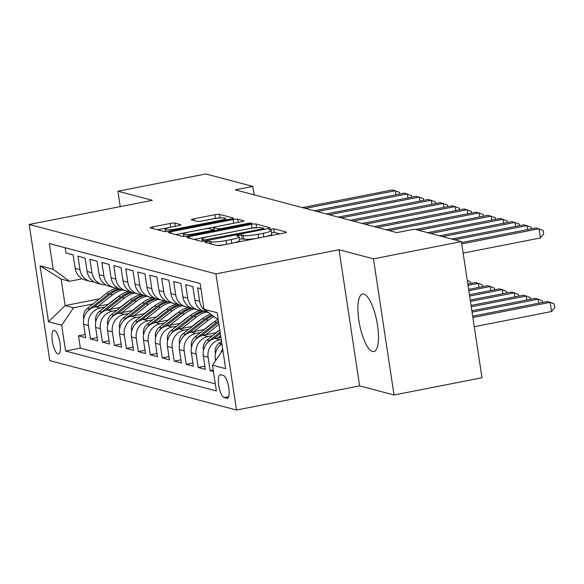 <?xml version="1.0" encoding="UTF-8"?>
<svg xmlns="http://www.w3.org/2000/svg" width="584" height="584" viewBox="0 0 584 584"><rect width="100%" height="100%" fill="white"/><g stroke="black" fill="none" stroke-linecap="round" stroke-linejoin="round"><path stroke-width="0.88" d="M206.334 241.572L204.743 242.265L217.226 245.565A3.686 0.504 -8.6 0 0 221.854 245.2L284.007 233.009A3.686 0.504 -8.6 0 0 286.474 232.147A3.686 0.504 -8.6 0 0 286.284 232.023L273.801 228.716L268.83 229.578L270.582 230.096A11.804 1.621 -8.6 0 1 271.202 230.498A11.804 1.621 -8.6 0 1 263.289 233.257L258.113 234.272A11.804 1.621 -8.6 0 1 243.302 235.447L241.688 235.016L238.447 235.272L236.717 235.878L238.469 236.389A11.804 1.621 -8.6 0 1 239.09 236.797A11.804 1.621 -8.6 0 1 231.176 239.557L226.001 240.572A11.804 1.621 -8.6 0 1 211.189 241.739L209.576 241.316L206.334 241.572M372.534 351.51A29.309 8.775 -101.1 0 0 373.833 351.568A29.309 8.775 -101.1 0 0 377.184 323.2A29.309 8.775 -101.1 0 0 363.847 294.102A29.309 8.775 -101.1 0 0 362.547 294.051A29.309 8.775 -101.1 0 0 359.189 322.412A29.309 8.775 -101.1 0 0 372.534 351.51M57.977 353.948A12.023 3.599 -101.1 0 0 58.51 353.977A12.023 3.599 -101.1 0 0 59.889 342.333A12.023 3.599 -101.1 0 0 54.414 330.398A12.023 3.599 -101.1 0 0 53.881 330.376A12.023 3.599 -101.1 0 0 52.502 342.012A12.023 3.599 -101.1 0 0 57.977 353.948M174.777 223.11A3.686 0.504 -8.6 0 0 170.148 223.482L152.716 226.899A3.686 0.504 -8.6 0 0 150.241 227.76A3.686 0.504 -8.6 0 0 150.431 227.884L164.301 231.556A3.686 0.504 -8.6 0 0 168.922 231.191L231.082 219A3.686 0.504 -8.6 0 0 233.549 218.139A3.686 0.504 -8.6 0 0 233.359 218.014L219.496 214.343A3.686 0.504 -8.6 0 0 214.868 214.708L193.8 218.839A3.686 0.504 -8.6 0 0 191.333 219.701A3.686 0.504 -8.6 0 0 191.523 219.825L197.458 221.402A3.686 0.504 -8.6 0 0 202.086 221.029L212.532 218.985A9.862 1.358 -8.6 0 1 225.424 218.343A9.862 1.358 -8.6 0 1 218.817 220.65L177.901 228.672A9.862 1.358 -8.6 0 1 165.002 229.315A9.862 1.358 -8.6 0 1 171.616 227.008L178.434 225.672A3.686 0.504 -8.6 0 0 180.901 224.811A3.686 0.504 -8.6 0 0 180.712 224.687L174.777 223.11L175.258 226.293M152.322 200.319L117.91 191.209L205.853 173.959L252.836 186.398L235.243 189.844L396.828 232.614L414.421 229.169L461.396 241.601L373.453 258.851L339.041 249.74L215.919 273.889L29.2 224.468L152.322 200.319M189.252 236.571A3.686 0.504 -8.6 0 0 186.778 237.433A3.686 0.504 -8.6 0 0 186.975 237.557L200.838 241.228A3.686 0.504 -8.6 0 0 205.466 240.863L267.618 228.672A3.686 0.504 -8.6 0 0 270.085 227.811A3.686 0.504 -8.6 0 0 269.896 227.687L256.033 224.015A3.686 0.504 -8.6 0 0 251.405 224.38L189.252 236.571L189.501 238.228M182.566 236.396L168.703 232.724A3.686 0.504 -8.6 0 1 168.513 232.6A3.686 0.504 -8.6 0 1 170.981 231.731L233.133 219.547A3.686 0.504 -8.6 0 1 237.761 219.175L243.696 220.752A3.686 0.504 -8.6 0 1 243.886 220.876A3.686 0.504 -8.6 0 1 241.418 221.737L216.211 226.68A3.686 0.504 -8.6 0 0 213.737 227.541A3.686 0.504 -8.6 0 0 213.934 227.672L217.868 228.709A3.686 0.504 -8.6 0 0 222.497 228.344L248.74 223.197L252.113 223.03L250.383 223.636L187.194 236.024A3.686 0.504 -8.6 0 1 182.566 236.396M85.184 334.479L78.482 335.793L85.665 337.691L83.636 324.259L88.425 325.529A15.031 14.191 -75.2 0 1 100.265 308.053L104.908 307.14M97.148 337.647L90.454 338.961L97.638 340.859L95.601 327.427L100.39 328.697A15.031 14.191 -75.2 0 1 112.237 311.221L116.88 310.308M109.12 340.815L102.426 342.129L109.602 344.027L107.573 330.595L112.362 331.865A15.031 14.191 -75.2 0 1 124.21 314.389L128.845 313.477M121.085 343.983L114.391 345.297L121.574 347.195L119.545 333.763L124.334 335.034A15.031 14.191 -75.2 0 1 136.174 317.557L140.817 316.645M133.057 347.151L126.363 348.466L133.546 350.363L131.51 336.932L136.298 338.202A15.031 14.191 -75.2 0 1 148.146 320.726L152.789 319.813M145.029 350.32L138.328 351.634L145.511 353.532L143.482 340.1L148.27 341.37A15.031 14.191 -75.2 0 1 160.111 323.894L164.754 322.981M156.994 353.488L150.3 354.802L157.483 356.7L155.453 343.268L160.235 344.538A15.031 14.191 -75.2 0 1 172.083 327.062L176.726 326.149M168.966 356.656L162.272 357.97L169.448 359.868L167.418 346.443L172.207 347.706A15.031 14.191 -75.2 0 1 184.055 330.23L188.698 329.318M180.93 359.824L174.236 361.138L181.42 363.036L179.39 349.612L184.179 350.874A15.031 14.191 -75.2 0 1 196.02 333.398L200.662 332.486M192.903 362.993L186.208 364.306L193.392 366.204L191.355 352.78L196.144 354.043A15.031 14.191 -75.2 0 1 207.992 336.567L212.634 335.654M204.874 366.161L198.18 367.475L205.356 369.373L203.327 355.948L208.116 357.211A15.031 14.191 -75.2 0 1 219.964 339.735L221.241 339.479M213.226 370.037L210.145 370.643L213.452 371.519M200.925 288.722L197.626 287.846L199.655 301.278A15.031 14.191 -75.2 0 0 208.714 312.681M208.838 312.768L205.093 311.783A15.031 14.191 104.8 0 1 194.866 300.015L192.837 286.583L185.654 284.678L187.69 298.11A15.031 14.191 -75.2 0 0 197.91 309.878A15.031 14.191 -75.2 0 0 201.633 310.323M197.91 309.878L193.121 308.615A15.031 14.191 104.8 0 1 182.901 296.847L180.865 283.415L173.689 281.51L175.718 294.942A15.031 14.191 -75.2 0 0 185.946 306.709A15.031 14.191 -75.2 0 0 189.669 307.155M185.946 306.709L181.157 305.447A15.031 14.191 104.8 0 1 170.929 293.679L168.9 280.247L161.717 278.342L163.746 291.774A15.031 14.191 -75.2 0 0 173.974 303.541A15.031 14.191 -75.2 0 0 177.697 303.987M173.974 303.541L169.185 302.278A15.031 14.191 104.8 0 1 158.958 290.511L156.928 277.079L149.745 275.173L151.782 288.606A15.031 14.191 -75.2 0 0 162.002 300.373A15.031 14.191 -75.2 0 0 165.732 300.818M162.002 300.373L157.22 299.11A15.031 14.191 104.8 0 1 146.993 287.343L144.963 273.911L137.78 272.005L139.81 285.437A15.031 14.191 -75.2 0 0 150.037 297.205A15.031 14.191 -75.2 0 0 153.76 297.65M150.037 297.205L145.248 295.942A15.031 14.191 104.8 0 1 135.021 284.167L132.991 270.742L125.808 268.837L127.838 282.269A15.031 14.191 -75.2 0 0 138.065 294.037A15.031 14.191 -75.2 0 0 141.788 294.482M138.065 294.037L133.276 292.774A15.031 14.191 104.8 0 1 123.056 280.999L121.019 267.574L113.843 265.669L115.873 279.101A15.031 14.191 -75.2 0 0 126.1 290.868A15.031 14.191 -75.2 0 0 129.823 291.314M126.1 290.868L121.311 289.606A15.031 14.191 104.8 0 1 111.084 277.831L109.055 264.406L101.872 262.501L103.901 275.933A15.031 14.191 -75.2 0 0 114.128 287.7A15.031 14.191 -75.2 0 0 117.851 288.146M114.128 287.7L109.339 286.437A15.031 14.191 104.8 0 1 99.112 274.662L97.083 261.238L89.9 259.332L91.936 272.764A15.031 14.191 -75.2 0 0 102.156 284.532A15.031 14.191 -75.2 0 0 105.887 284.977M102.156 284.532L97.367 283.269A15.031 14.191 104.8 0 1 87.147 271.494L85.111 258.07L77.935 256.164L79.964 269.596A15.031 14.191 -75.2 0 0 90.191 281.364A15.031 14.191 -75.2 0 0 93.915 281.809M125.764 303.052L126.253 302.95M83.636 324.259A15.031 14.191 104.8 0 1 95.477 306.782L108.66 304.198M137.736 306.22L138.225 306.118M95.601 327.427A15.031 14.191 104.8 0 1 107.449 309.951L120.632 307.366M149.701 309.389L150.197 309.286M107.573 330.595A15.031 14.191 104.8 0 1 119.421 313.119L132.597 310.535M161.673 312.557L162.162 312.455M119.545 333.763A15.031 14.191 104.8 0 1 131.385 316.287L144.569 313.703M173.645 315.725L174.134 315.623M131.51 336.932A15.031 14.191 104.8 0 1 143.357 319.455L156.534 316.871M185.61 318.893L186.099 318.798M143.482 340.1A15.031 14.191 104.8 0 1 155.329 322.623L168.506 320.039M197.582 322.061L198.071 321.966M155.453 343.268A15.031 14.191 104.8 0 1 167.294 325.792L180.478 323.207M209.547 325.23L210.043 325.135M167.418 346.443A15.031 14.191 104.8 0 1 179.266 328.96L192.443 326.376M179.39 349.612A15.031 14.191 104.8 0 1 191.231 332.128L204.415 329.544M191.355 352.78A15.031 14.191 104.8 0 1 203.203 335.296L216.387 332.712M203.327 355.948A15.031 14.191 104.8 0 1 215.175 338.464L220.92 337.34M223.358 375.476L220.723 374.775A11.651 3.489 -101.1 0 0 220.204 374.753A11.651 3.489 -101.1 0 0 218.869 386.024A11.651 3.489 -101.1 0 0 224.168 397.587L226.804 398.288A11.651 3.489 -101.1 0 0 227.322 398.31A11.651 3.489 -101.1 0 0 228.658 387.039A11.651 3.489 -101.1 0 0 223.358 375.476M215.919 273.889L236.513 410.041L49.793 360.613L29.2 224.468M78.482 335.793L80.351 348.122L65.576 351.021L216.387 390.937L212.488 365.175L222.825 349.933M65.576 351.021L61.678 325.259L48.516 321.777L40.055 265.844L53.217 269.326L49.326 243.564L200.137 283.488L204.035 309.243L217.197 312.732L225.658 368.665L212.488 365.175M65.174 247.762L65.963 252.996L73.146 254.901L75.175 268.326A15.031 14.191 104.8 0 0 85.403 280.101L90.191 281.364M215.532 360.686L215.299 359.116A15.031 14.191 -75.2 0 1 221.898 343.83M220.723 353.028A15.031 14.191 -75.2 0 1 222.694 349.071M210.145 370.643L208.116 357.211M198.18 367.475L196.144 354.043M186.208 364.306L184.179 350.874M174.236 361.138L172.207 347.706M162.272 357.97L160.235 344.538M150.3 354.802L148.27 341.37M138.328 351.634L136.298 338.202M126.363 348.466L124.334 335.034M114.391 345.297L112.362 331.865M102.426 342.129L100.39 328.697M90.454 338.961L88.425 325.529M80.351 348.122L215.313 383.841M99.506 298.826L65.145 305.563L73.526 307.783L92.944 303.972M113.792 299.884L114.289 299.782M339.041 249.74L359.635 385.893L394.047 395.003L373.453 258.851M394.047 395.003L481.99 377.753L461.396 241.601M117.91 191.209L120.238 206.612M359.635 385.893L236.513 410.041M254.113 194.837L252.836 186.398M82.213 278.794L69.518 281.284L61.137 279.064L65.145 305.563L48.516 321.777M218.248 319.682L204.035 309.243M53.217 269.326L69.518 281.284M73.526 307.783L61.678 325.259M40.055 265.844L61.137 279.064M217.095 245.528A11.804 1.621 -8.6 0 0 226.556 244.251L226.001 240.572M239.09 236.797L239.644 240.477A11.804 1.621 -8.6 0 1 231.738 243.236L226.556 244.251M271.202 230.498L271.757 234.177A11.804 1.621 -8.6 0 1 263.851 236.936L258.668 237.951A11.804 1.621 -8.6 0 1 243.864 239.126L239.403 238.878M279.794 233.834L274.356 232.395L271.516 232.578M256.719 227.731L256.588 227.694A3.686 0.504 -8.6 0 0 251.959 228.059L194.019 239.425M204.378 239.936L262.172 228.979L263.902 228.381L262.063 227.84A11.804 1.621 -8.6 0 0 247.258 229.008L209.963 236.323A11.804 1.621 -8.6 0 0 202.057 239.082A11.804 1.621 -8.6 0 0 202.677 239.484L204.378 239.936L204.539 241.024M175.748 234.586L233.688 223.227L233.133 219.547M234.848 223.022A3.686 0.504 -8.6 0 0 233.688 223.227M190.056 231.811A9.862 1.358 -8.6 0 0 183.442 234.118A9.862 1.358 -8.6 0 0 196.341 233.476L210.758 230.651A3.686 0.504 -8.6 0 0 213.226 229.782A3.686 0.504 -8.6 0 0 213.036 229.658L209.101 228.614A3.686 0.504 -8.6 0 0 204.473 228.986L190.056 231.811M219.694 217.971A3.686 0.504 -8.6 0 0 215.423 218.387L200.925 221.234M226.869 219.825L225.599 219.489M171.864 226.957A3.686 0.504 -8.6 0 0 170.703 227.161L157.483 229.753M474.266 326.704L551.544 311.542L550.15 302.344L547.157 301.556L472.675 316.163M472.879 317.499L550.15 302.344L554.245 303.972L554.8 307.651L551.544 311.542M463.141 253.106L540.412 237.951L539.017 228.753L461.747 243.908M540.412 237.951L543.668 234.053L543.113 230.373L536.032 227.957L461.542 242.564M215.474 353.444L215.248 352.678A9.957 9.402 -75.2 0 1 219.095 343.144L221.511 341.246M221.832 343.377L221.365 343.742A9.957 9.402 104.8 0 0 219.007 346.385M472.069 312.148L538.178 299.176L535.192 298.387L471.865 310.805M538.791 303.198L538.178 299.176L542.273 300.804L542.529 302.461M217.679 337.975L220.664 335.632M203.509 350.276L203.283 349.509A9.957 9.402 -75.2 0 1 207.123 339.976L219.81 330.026M213.416 338.932L220.336 333.5M220.139 332.157L209.401 340.574A9.957 9.402 104.8 0 0 207.043 343.217M471.259 306.79L526.213 296.008L523.22 295.219L471.054 305.447M526.819 300.03L526.213 296.008L530.308 297.636L530.557 299.293M215.89 332.807L219.774 329.763M205.707 334.807L218.963 324.412M191.537 347.108L191.311 346.341A9.957 9.402 -75.2 0 1 195.158 336.807L214.27 321.813A28.74 27.134 -75.2 0 1 217.876 319.404M201.451 335.763L217.978 322.799A28.74 27.134 -75.2 0 1 218.642 322.288M218.452 321.039A28.74 27.134 104.8 0 0 216.54 322.419L197.428 337.406A9.957 9.402 104.8 0 0 195.071 340.049M470.449 301.432L514.241 292.839L511.248 292.051L470.244 300.088M514.847 296.862L514.241 292.839L518.337 294.467L518.585 296.124M203.925 329.639L210.985 324.098A23.856 22.528 -75.2 0 1 213.693 322.266M193.742 331.639L208.284 320.229A28.74 27.134 -75.2 0 1 214.167 316.681M179.573 343.939L179.339 343.173A9.957 9.402 -75.2 0 1 183.186 333.639L202.298 318.645A28.74 27.134 -75.2 0 1 210.685 314.126M189.479 332.595L206.013 319.63A28.74 27.134 -75.2 0 1 212.817 315.688M211.977 315.075A28.74 27.134 104.8 0 0 204.575 319.251L185.457 334.238A9.957 9.402 104.8 0 0 183.099 336.88M469.638 296.073L502.276 289.671L499.284 288.883L469.434 294.738M502.882 293.694L502.276 289.671L506.364 291.299L506.62 292.956M527.659 229.6L527.053 225.585L454.578 239.798M531.396 228.87L531.141 227.205L524.06 224.789L451.585 239.002M515.687 226.431L515.081 222.416L442.606 236.629M519.424 225.701L519.176 224.037L512.088 221.621L439.621 235.834M503.722 223.263L503.116 219.248L430.642 233.461M507.459 222.533L507.204 220.869L500.123 218.452L427.649 232.666M491.75 220.095L491.144 216.08L418.67 230.293M495.488 219.365L495.239 217.701L488.151 215.284L415.677 229.497M191.953 326.471L199.013 320.93A23.856 22.528 -75.2 0 1 201.721 319.098M181.77 328.471L196.319 317.061A28.74 27.134 -75.2 0 1 206.247 312.082M167.601 340.771L167.374 340.005A9.957 9.402 -75.2 0 1 171.214 330.471L190.333 315.477A28.74 27.134 -75.2 0 1 200.976 310.323M177.514 329.427L194.041 316.462A28.74 27.134 -75.2 0 1 204.057 311.462M202.925 311.002A28.74 27.134 104.8 0 0 192.603 316.083L173.492 331.07A9.957 9.402 104.8 0 0 171.134 333.712M468.828 290.715L490.304 286.503L487.311 285.715L468.624 289.379M490.91 290.525L490.304 286.503L494.4 288.131L494.648 289.788M479.785 216.927L479.172 212.912L389.112 230.571M483.516 216.197L483.267 214.532L476.179 212.116L386.119 229.782M179.982 323.302L187.048 317.762A23.856 22.528 -75.2 0 1 189.749 315.929M169.805 325.303L184.347 313.893A28.74 27.134 -75.2 0 1 194.275 308.914M155.629 337.603L155.402 336.837A9.957 9.402 -75.2 0 1 159.25 327.303L178.361 312.309A28.74 27.134 -75.2 0 1 189.012 307.155M165.542 326.259L182.069 313.294A28.74 27.134 -75.2 0 1 192.085 308.294M190.953 307.834A28.74 27.134 104.8 0 0 180.638 312.914L161.52 327.901A9.957 9.402 104.8 0 0 159.162 330.544M468.018 285.357L478.332 283.335L475.339 282.546L467.813 284.021M478.946 287.357L478.332 283.335L482.428 284.963L482.676 286.62M467.813 213.759L467.207 209.744L377.14 227.402M471.551 213.029L471.295 211.364L464.214 208.948L374.154 226.614M168.017 320.134L175.076 314.594A23.856 22.528 -75.2 0 1 177.784 312.761M157.833 322.134L172.375 310.724A28.74 27.134 -75.2 0 1 182.303 305.746M143.664 334.435L143.438 333.668A9.957 9.402 -75.2 0 1 147.278 324.135L166.389 309.14A28.74 27.134 -75.2 0 1 177.04 303.987M153.57 323.091L170.105 310.126A28.74 27.134 -75.2 0 1 180.12 305.125M178.989 304.666A28.74 27.134 104.8 0 0 168.667 309.746L149.555 324.733A9.957 9.402 104.8 0 0 147.197 327.376M467.288 280.532L470.456 281.795L470.711 283.452M455.841 210.59L455.235 206.575L365.175 224.234M459.579 209.86L459.331 208.196L452.242 205.78L362.182 223.446M156.045 316.966L163.111 311.425A23.856 22.528 -75.2 0 1 165.812 309.593M145.861 318.966L160.41 307.556A28.74 27.134 -75.2 0 1 170.338 302.578M131.692 331.267L131.466 330.5A9.957 9.402 -75.2 0 1 135.305 320.966L154.424 305.972A28.74 27.134 -75.2 0 1 165.068 300.818M141.605 319.923L158.133 306.958A28.74 27.134 -75.2 0 1 168.148 301.957M167.017 301.497A28.74 27.134 104.8 0 0 156.695 306.578L137.583 321.565A9.957 9.402 104.8 0 0 135.225 324.208M443.876 207.422L443.263 203.407L353.203 221.066M447.614 206.692L447.359 205.028L440.278 202.612L350.21 220.278M144.08 313.798L151.139 308.257A23.856 22.528 -75.2 0 1 153.847 306.425M133.897 315.798L148.438 304.388A28.74 27.134 -75.2 0 1 158.366 299.409M119.727 328.099L119.494 327.332A9.957 9.402 -75.2 0 1 123.341 317.798L142.452 302.804A28.74 27.134 -75.2 0 1 153.103 297.65M129.633 316.754L146.168 303.789A28.74 27.134 -75.2 0 1 156.176 298.789M155.052 298.329A28.74 27.134 104.8 0 0 144.73 303.41L125.611 318.397A9.957 9.402 104.8 0 0 123.253 321.039M132.108 310.63L139.167 305.089A23.856 22.528 -75.2 0 1 141.875 303.257M121.925 312.63L136.466 301.22A28.74 27.134 -75.2 0 1 146.401 296.241M107.755 324.93L107.529 324.164A9.957 9.402 -75.2 0 1 111.369 314.63L130.487 299.636A28.74 27.134 -75.2 0 1 141.131 294.482M117.661 313.586L134.196 300.621A28.74 27.134 -75.2 0 1 144.212 295.621M143.08 295.161A28.74 27.134 104.8 0 0 132.758 300.242L113.646 315.229A9.957 9.402 104.8 0 0 111.288 317.871M120.136 307.461L127.203 301.921A23.856 22.528 -75.2 0 1 129.903 300.088M109.96 309.462L124.502 298.052A28.74 27.134 -75.2 0 1 134.429 293.073M95.783 321.762L95.557 320.996A9.957 9.402 -75.2 0 1 99.404 311.462L118.515 296.468A28.74 27.134 -75.2 0 1 129.159 291.314M105.697 310.418L122.224 297.453A28.74 27.134 -75.2 0 1 132.239 292.453M131.108 291.993A28.74 27.134 104.8 0 0 120.793 297.073L101.674 312.06A9.957 9.402 104.8 0 0 99.317 314.703M108.171 304.293L115.23 298.752A23.856 22.528 -75.2 0 1 117.939 296.92M97.988 306.293L112.529 294.883A28.74 27.134 -75.2 0 1 122.457 289.905M83.819 318.594L83.585 317.827A9.957 9.402 -75.2 0 1 87.432 308.294L106.543 293.299A28.74 27.134 -75.2 0 1 117.194 288.146M93.725 307.25L110.259 294.285A28.74 27.134 -75.2 0 1 120.275 289.284M119.143 288.825A28.74 27.134 104.8 0 0 108.821 293.905L89.71 308.892A9.957 9.402 104.8 0 0 87.352 311.535M431.904 204.254L431.299 200.239L341.238 217.898M435.642 203.524L435.394 201.86L428.306 199.443L338.245 217.109M419.933 201.086L419.327 197.071L329.267 214.729M423.67 200.356L423.422 198.691L416.334 196.275L326.273 213.941M407.968 197.918L407.362 193.903L317.294 211.561M411.705 197.188L411.45 195.523L404.369 193.107L314.301 210.773M395.996 194.749L395.39 190.734L305.33 208.393M399.733 194.019L399.485 192.355L392.397 189.939L302.337 207.605M95.477 306.782L100.265 308.053M107.449 309.951L112.237 311.221M119.421 313.119L124.21 314.389M131.385 316.287L136.174 317.557M143.357 319.455L148.146 320.726M155.329 322.623L160.111 323.894M167.294 325.792L172.083 327.062M179.266 328.96L184.055 330.23M191.231 332.128L196.02 333.398M203.203 335.296L207.992 336.567M215.175 338.464L219.964 339.735M75.175 268.326L79.964 269.596M87.147 271.494L91.936 272.764M99.112 274.662L103.901 275.933M111.084 277.831L115.873 279.101M123.056 280.999L127.838 282.269M135.021 284.167L139.81 285.437M146.993 287.343L151.782 288.606M158.958 290.511L163.746 291.774M170.929 293.679L175.718 294.942M182.901 296.847L187.69 298.11M194.866 300.015L199.655 301.278M215.299 359.116L216.401 359.408M227.789 398.091L226.804 398.288M228.651 396.711L224.168 397.587M211.539 244.061L211.189 241.739M231.738 243.236L231.176 239.557M242.243 238.695L241.688 235.016M243.864 239.126L243.302 235.447M258.668 237.951L258.113 234.272M263.851 236.936L263.289 233.257M274.356 232.395L273.801 228.716M209.926 243.637L209.576 241.316M251.959 228.059L251.405 224.38M256.588 227.694L256.033 224.015M207.729 240.418L207.619 239.681M262.282 229.716L262.172 228.979M202.94 241.228L202.677 239.484M171.229 233.396L170.981 231.731M238.243 222.358L237.761 219.175M214.386 230.695L213.934 227.672M218.058 229.972L217.868 228.709M222.606 229.081L222.497 228.344M248.85 223.935L248.74 223.197M196.45 234.213L196.341 233.476M210.868 231.381L210.758 230.651M178.01 229.41L177.901 228.672M218.927 221.387L218.817 220.65M194.056 220.496L193.8 218.839M215.423 218.387L214.868 214.708M220.037 217.941L219.496 214.343M152.964 228.556L152.716 226.899M170.703 227.161L170.148 223.482M219.095 343.144L221.365 343.742M207.123 339.976L209.401 340.574M217.978 322.799L218.752 323.003M214.27 321.813L216.54 322.419M195.158 336.807L197.428 337.406M206.013 319.63L208.284 320.229M202.298 318.645L204.575 319.251M183.186 333.639L185.457 334.238M194.041 316.462L196.319 317.061M190.333 315.477L192.603 316.083M171.214 330.471L173.492 331.07M182.069 313.294L184.347 313.893M178.361 312.309L180.638 312.914M159.25 327.303L161.52 327.901M170.105 310.126L172.375 310.724M166.389 309.14L168.667 309.746M147.278 324.135L149.555 324.733M158.133 306.958L160.41 307.556M154.424 305.972L156.695 306.578M135.305 320.966L137.583 321.565M146.168 303.789L148.438 304.388M142.452 302.804L144.73 303.41M123.341 317.798L125.611 318.397M134.196 300.621L136.466 301.22M130.487 299.636L132.758 300.242M111.369 314.63L113.646 315.229M122.224 297.453L124.502 298.052M118.515 296.468L120.793 297.073M99.404 311.462L101.674 312.06M110.259 294.285L112.529 294.883M106.543 293.299L108.821 293.905M87.432 308.294L89.71 308.892M264.056 229.373L263.902 228.381M202.385 241.272L202.057 239.082M214.218 230.724L213.737 227.541M183.792 236.454L183.442 234.118M213.394 230.884L213.226 229.782M165.352 231.622L165.002 229.315M225.687 220.058L225.424 218.343"/></g></svg>
